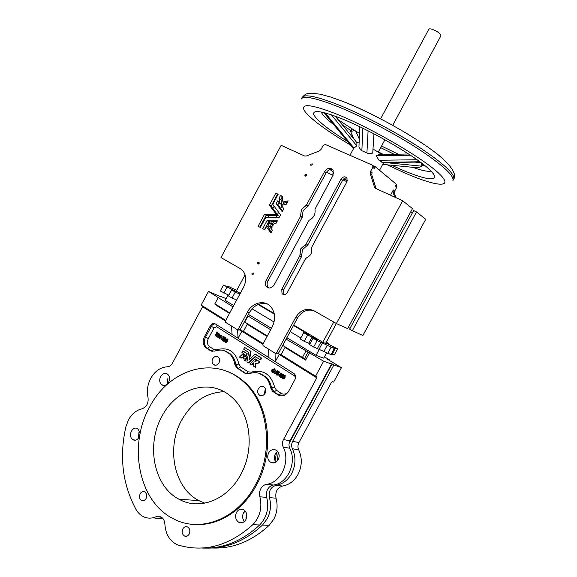 <?xml version="1.0" encoding="UTF-8"?>
<svg xmlns="http://www.w3.org/2000/svg" width="577" height="577" viewBox="0 0 577 577"><rect width="100%" height="100%" fill="white"/><g stroke="black" fill="none" stroke-linecap="round" stroke-linejoin="round"><path stroke-width="0.87" d="M362.861 128.209L361.858 150.712L366.914 152.898C368.847 153.929 370.787 153.972 372.735 153.028L373.961 133.821M421.051 162.793L421.917 166.198L384.751 162.519M380.596 118.848L428.805 29.276C429.201 28.691 430.392 28.713 432.375 29.333C437.755 31.533 440.604 33.69 440.915 35.788L392.677 125.353M304.937 174.86L304.93 175.884L306.481 175.581L306.495 174.564L304.937 174.86M251.947 273.296L252.012 274.479L253.418 274.133L253.361 272.957L251.947 273.296M257.659 262.658L257.71 263.819L259.138 263.487L259.087 262.326L257.659 262.658M310.678 164.171L310.664 165.173L312.229 164.878L312.251 163.875L310.678 164.171M267.526 228.333L269.293 226.054L269.856 226.48L270.317 225.751L272.279 226.862L271.334 228.622L272.366 230.209L270.909 232.928L267.519 228.348L269.264 229.329L270.93 227.179M262.715 228.723L267.014 220.616L270.296 220.645L269.43 223.458L267.634 223.53L268.586 225.037L266.819 227.309L266.264 226.884L264.749 229.711L262.91 228.831M271.68 220.681L277.357 220.847L275.893 223.645L274.053 223.645L272.943 225.484L271.01 224.475L271.356 223.595L270.7 223.537L271.608 220.724L273.419 221.683L272.495 224.251M304.786 245.175L306.171 243.941L341.05 179.115C343.106 176.454 345.096 176.144 347.022 178.185L346.921 181.827L311.883 246.927L311.623 248.759C312.193 252.841 310.606 255.784 306.87 257.587L305.478 258.821L287.368 292.467C285.68 294.811 283.898 295.2 282.009 293.635L281.771 289.286L299.802 255.784L300.812 248.709L304.786 245.175L306.466 246.134L302.499 249.653L301.497 256.707L283.523 290.101L283.913 294.602M306.416 205.08L324.62 171.542C327.534 167.719 330.376 167.243 333.138 170.107L333.008 175.408L314.963 209.292C315.677 214.312 313.7 217.991 309.027 220.32L274.111 284.923C271.709 288.284 269.163 288.875 266.466 286.682C265.095 284.865 264.98 282.759 266.12 280.372L300.458 216.483L301.461 209.552L306.416 205.08L308.068 206.155L303.127 210.612L302.132 217.522L267.894 281.208C266.762 283.588 266.877 285.687 268.247 287.497L268.731 287.966M236.743 290.346L228.744 286.632L227.497 286.242L228.103 287.014L223.465 285.088L236.015 291.428L236.57 292.056L231.702 289.979L235.272 292.092L239.888 294.061M223.465 285.088L220.284 291.017L228.881 295.244M293.462 325.464L307.238 333.621L308.681 334.631L303.668 332.669L307.664 335.049L316.506 339.11L317.992 340.149L313.037 338.23L317.098 340.639L334.321 348.508L335.194 348.724L333.737 347.34L337.61 348.833L325.832 342.969M303.668 332.669L300.256 338.987L304.252 341.382L310.073 343.726M243.004 353.751L244.064 354.92L245.016 354.141L244.828 355.41L246.307 355.843L246.704 353.499L242.737 350.967L241.907 352.497L243.306 353.384L243.004 353.751M239.448 357.04L240.782 357.964L241.727 357.134L242.693 357.653L243.415 355.497L242.304 354.393L239.448 357.04M242.65 357.682L243.148 357.798L243.927 356.355L242.787 354.53M244.641 356.341L243.328 358.122L244.201 358.685L243.999 360.034L245.34 360.899L246.127 356.838L244.641 356.341M255.286 363.661L258.482 363.034L259.268 361.57L257.854 360.603L254.897 361.418L256.577 359.875L255.171 358.93L249.913 363.849L251.312 364.707L253.404 362.825L253.628 366.236L255.301 367.311L255.286 363.661L258.446 363.063M149.558 407.167C168.772 369.482 213.887 355.086 242.665 381.072C267.988 401.945 274.76 450.406 255.207 485.286C237.652 518.867 200.702 533.213 174.03 519.084C138.588 502.322 127.827 445.538 149.558 407.167M195.906 524.493C218.64 525.77 243.018 510.4 256.311 485.401C275.828 450.587 269.048 402.219 243.746 381.375C237.371 375.858 230.353 372.035 222.693 369.9M286.105 339.117L323.647 361.202L315.561 376.168L316.831 376.586L316.823 377.841L283.487 439.559C282.225 442.083 282.139 444.593 283.235 447.081C290.714 461.211 281.143 482.747 266.653 484.298C264.172 484.745 262.218 486.216 260.804 488.726C259.477 491.294 259.174 493.991 259.895 496.804C262.376 507.695 260.003 516.999 252.762 524.724C229.206 545.806 204.453 552.615 178.495 545.15L176.75 544.486C169.537 540.743 165.585 533.977 164.885 524.168C164.633 520.627 163.248 518.168 160.745 516.797L155.97 516.761C151.722 518.593 147.604 518.6 143.608 516.776C140.514 515.275 137.997 512.859 136.064 509.52C122.504 484.276 119.122 456.667 125.909 426.691L128.498 419.861C131.866 413.824 136.352 410.146 141.942 408.819C146.645 407.016 148.671 403.229 148.022 397.466C146.623 390.982 147.517 384.635 150.698 378.44C154.896 371.119 160.449 367.232 167.373 366.792C169.458 366.662 171.138 365.486 172.422 363.265L202.866 306.149M259.895 496.804L266.711 497.388C265.99 494.604 266.285 491.943 267.598 489.404C268.997 486.93 270.93 485.473 273.397 485.026C287.757 483.504 297.213 462.227 289.762 448.257C288.673 445.797 288.752 443.316 290 440.821L331.479 364.051L329.669 362.962L333.903 364.938L292.618 441.333C291.378 443.814 291.306 446.281 292.395 448.733C296.044 456.941 295.792 465.235 291.623 473.63C287.851 480.252 282.672 484.153 276.102 485.322C270.663 487.06 268.449 491.157 269.452 497.619C271.385 505.034 270.606 512.145 267.108 518.961L262.477 525.07C245.658 540.599 227.324 548.28 207.468 548.114M189.718 532.715L189.833 530.393M189.191 534.071C187.951 536.083 186.4 536.733 184.532 536.04C182.173 534.41 181.618 532.023 182.88 528.878C184.135 526.851 185.707 526.21 187.59 526.938C189.912 528.575 190.446 530.955 189.191 534.071M146.031 498.578C144.813 500.547 143.32 501.189 141.553 500.504C139.425 498.968 138.963 496.718 140.168 493.753C141.401 491.763 142.908 491.128 144.69 491.849C146.789 493.385 147.236 495.629 146.031 498.578M275.957 462.155C274.118 459.689 273.902 456.955 275.301 453.955L277.674 451.416M278.258 459.638C276.008 463.014 273.325 463.8 270.209 462.011C267.562 459.573 267.043 456.522 268.644 452.858C270.93 449.433 273.642 448.675 276.801 450.565C279.355 453.003 279.845 456.025 278.258 459.638M218.986 362.846C217.341 365.299 215.481 365.861 213.396 364.534C211.896 362.976 211.672 361.036 212.725 358.714C214.384 356.247 216.252 355.692 218.344 357.062C219.815 358.613 220.025 360.546 218.986 362.846L219.621 360.776M264.403 394.271L264.958 390.636M265.088 393.283C263.35 395.836 261.352 396.377 259.109 394.899C257.515 393.233 257.263 391.213 258.345 388.826C260.104 386.244 262.109 385.717 264.367 387.246C265.918 388.912 266.163 390.925 265.088 393.283M138.422 438.318L138.956 432.361L139.764 431.17M139.605 436.262L139.194 437.157C137.405 440.006 135.278 440.864 132.825 439.724C130.301 437.676 129.825 434.806 131.39 431.12C133.2 428.249 135.343 427.406 137.816 428.588L140.132 433.471M167.287 384.058L167.878 378.454M168.635 382.284C166.623 385.378 164.315 386.201 161.704 384.744C159.497 382.688 159.129 379.976 160.615 376.622C162.642 373.499 164.972 372.692 167.604 374.199C169.761 376.262 170.107 378.959 168.635 382.284M244.403 521.464C242.354 518.882 242.066 515.982 243.537 512.765L245.059 510.854M245.86 519.603C243.941 522.618 241.547 523.49 238.69 522.221C235.517 519.827 234.789 516.538 236.505 512.369C238.467 509.311 240.89 508.452 243.79 509.808C246.869 512.225 247.562 515.492 245.86 519.603M271.911 462.833L272.041 462.285M275.128 460.893L276.462 452.556L277.854 451.647M243.609 512.636L245.391 511.258M240.732 474.582C227.439 500.071 199.115 510.746 178.985 499.206C153.605 486.202 145.931 444.687 161.957 416.334C176.173 388.566 209.018 377.87 230.317 395.981C250.093 411.257 255.546 448.163 240.732 474.582M204.763 503.158L198.885 500.62C173.901 488.005 166.089 447.665 181.668 420.15C192.018 402.046 206.119 392.562 223.963 391.689M231.11 373.261L231.687 373.319M230.612 373.016L231.189 373.081M245.939 519.459L246.336 512.989M277.551 460.713L277.984 454.395L278.734 453.27M324.462 356.831L329.46 359.846L327.7 359.399L341.433 367.672L333.621 382.111L332.366 381.707L331.342 382.58L298.922 442.552C297.696 445.011 297.624 447.449 298.713 449.872C302.348 457.987 302.11 466.187 297.992 474.482C294.263 481.023 289.135 484.875 282.622 486.029C277.227 487.745 275.034 491.799 276.044 498.189C277.977 505.51 277.212 512.542 273.758 519.271L269.178 525.315C251.839 541.233 232.964 548.799 212.538 548.02M421.917 166.198L417.798 167.806L382.681 164.387M356.925 142.627L356.824 145.887L353.737 148.253L349.943 155.307M356.889 142.627L359.11 142.829M361.858 150.712L361.152 150.438L358.937 147.157L359.738 126.702M372.994 148.974L381.931 154.477M420.294 162.05L382.926 162.541L378.988 160.283L376.197 155.797L379.212 154.528L381.137 154.492M352.41 135.79L350.592 131.39L354.797 130.618L355.656 131.015L359.262 138.956M402.681 200.731L336.369 323.553L347.657 328.623L412.483 208.629L402.681 200.731L375.649 188.405L374.624 187.446L370.275 173.749L370.557 171.419L372.771 167.316L374.257 168.542L375.252 166.695L372.8 165.613M375.252 166.695L396.399 184.294L395.447 186.054L396.796 187.164L394.697 191.052L393.348 189.956L390.521 195.185M258.099 304.512L274.327 314.126M326.106 342.471L328.407 343.402L326.279 342.147M336.333 323.531L325.608 343.394L322.832 342.284L333.751 322.053M245.081 274.818L236.346 291.089L240.241 293.397M258.655 304.295L274.198 313.499M293.693 325.039L322.832 342.284M279.03 202.491L277.905 204.669L282.658 211.045M287.303 202.397L284.627 203.039L282.925 201.972L282.24 197.211L282.564 196.44L280.595 195.459L279.001 198.286L280.71 199.361L282.499 196.642M282.925 201.972L288.139 200.846L286.293 204.229L281.569 205.383L283.79 208.852L282.211 211.687L276.188 203.609L277.761 200.796L279.672 203.356L281.381 204.417L281.295 199.974L280.71 199.361M332.857 169.688C330.203 168.946 327.988 169.963 326.214 172.725L308.068 206.155M346.979 178.113C345.197 177.774 343.741 178.495 342.615 180.291L307.844 244.9L306.466 246.134M273.419 221.683L276.902 221.77M270.988 224.366L272.726 225.369L273.087 224.597L271.356 223.602L273.087 224.597M267.093 220.565L268.832 221.568L267.764 223.479M262.715 228.629L264.468 229.61L267.663 223.652M268.832 221.568L270.058 221.604M272.055 226.747L271.478 227.497L269.776 226.523L271.478 227.497M269.264 229.329L271.291 232.214M278.085 194.449L277.515 194.254L271.147 206.213L278.128 215.56L266.213 215.315L259.838 227.201M271.147 206.213L269.423 205.167L276.412 214.536L264.554 214.24L258.107 226.285L260.4 227.403L265.824 217.385L279.023 217.731L280.588 214.904L272.791 204.402L278.128 194.233L275.806 193.172L269.423 205.167L271.147 206.213L277.58 194.211M370.557 171.419L372.05 172.631L371.776 174.954L376.117 188.614L374.624 187.446M313.816 310.657C307.079 308.919 301.598 311.443 297.364 318.23L278.424 353.369L276.996 353.881L275.561 353.384M267.382 304.021C260.003 302.261 253.967 305.204 249.257 312.842L240.227 329.633L238.871 330.145L237.313 329.575M305.103 358.692L304.656 359.521M292.15 351.84L292.416 351.343M346.791 181.647L347.368 180.572L343.748 178.913M331.22 174.47L333.665 173.562M291.94 351.71L292.207 351.213M350.051 328.335L348.342 327.354M410.701 211.932L412.497 212.762M394.697 191.052L394.437 193.266L393.088 192.177L394.668 197.082M393.088 192.177L393.348 189.956M289.12 443.396L332.1 363.849M225.758 320.372L201.157 305.089L208.485 291.414L219.859 296.354M162.779 518.391L158.336 518.427M266.711 497.388C269.192 508.149 266.855 517.345 259.693 524.969C242.088 541.183 222.953 548.878 202.296 548.056M162.072 517.677L157.485 518.456L152.992 517.764M220.089 336.78L219.88 334.141L219.368 333.953L217.63 337.192L218.322 337.495L219.267 335.735M220.695 337.242L221.734 335.316L221.034 335.013L219.693 337.516L219.419 333.982L219.88 334.141M217.861 337.336L219.202 334.84L219.469 338.367L219.988 338.555L220.515 337.581M221.95 337.913L220.674 337.235L221.582 338.216M224.064 341.267L225.268 341.043M226.278 339.226L225.679 337.797M244.626 347.462L250.995 351.364L244.626 347.462L243.667 349.15L248.629 352.359L246.92 361.88L248.312 362.81L255.128 356.528L260.213 359.723L261.179 357.956L255.106 354.148L249.004 359.81L250.541 351.213L251.009 351.422L249.581 359.269M260.234 359.731L260.725 359.846L261.626 358.101L255.589 354.285M261.626 358.101L261.172 357.949L261.626 358.101M248.326 362.818L248.817 362.947L255.517 356.737M246.249 355.886L246.761 355.987L247.158 353.643L243.184 351.112M244.576 355.071L244.121 354.92L244.929 354.747M240.804 357.971L242.116 357.343M243.92 356.29L243.458 356.139L243.92 356.29M245.355 360.906L245.86 361L246.581 356.983L244.698 356.312M255.532 361.656L257.032 359.94L255.654 359.067M258.438 363.056L258.936 363.178L259.715 361.649L257.854 360.603M259.715 361.649L259.261 361.498L259.715 361.649M255.315 367.318L255.82 367.405L255.741 363.806M251.283 364.722L251.767 364.852L253.555 363.214M257.032 359.94L256.577 359.788L257.032 359.94M274.832 370.326L274.342 368.79L271.962 369.662L271.673 371.004L272.474 372.374L274.724 371.48L273.613 370.773L274.284 371.667L272.459 371.869L272.221 369.807L274.147 369.136L274.832 370.326L275.611 370.347L274.198 368.71M273.209 372.23L272.661 369.944L274.097 369.1M274.587 371.711L274.017 372.331M273.072 372.605L275.164 371.617L273.613 370.773M275.229 373.99L276.549 373.24L277.782 370.953L277.09 370.658L275.2 373.593M275.344 373.571L275.078 373.023L274.356 373.052L274.818 373.874L276.109 373.103L277.09 370.658M276.26 373.153L275.712 373.723M277.075 375.173L278.251 374.899M278.316 374.79L278.503 371.927M277.212 374.783L276.578 373.773L276.657 375.05L278.345 374.747M278.049 374.661L277.674 374.913M277.905 374.61L277.797 372.028L278.395 371.833L278.655 372.583L279.427 372.648L278.72 371.538M280.516 375.735L281.518 373.211L278.201 374.87L279.427 375.649L279.254 376.593L280.191 375.67L279.867 375.461L281.078 373.074M279.254 376.593L279.694 376.731L280.069 376.038M283.156 379.06L285.06 377.87L285.24 375.591L284.728 375.375M281.064 377.74L282.449 377.365M283.35 375.75L283.17 374.278L282.665 374.062M225.946 342.471L227.771 341.346L227.958 339.175L227.554 338.995M216.534 336.333L218.452 335.461L218.539 333.448L216.858 332.352L215.127 335.583L215.885 336.074L217.991 335.302L218.077 333.282L216.858 332.352M223.155 338.403L222.542 338.057M222.534 337.018L223.631 337.062L223.515 338.108L221.59 338.201L220.984 339.334L222.607 340.372L221.366 339.189L221.813 338.353L223.746 338.252L223.84 336.802L222.304 336.874L223.364 336.881M224.439 337.985L224.302 336.961L223.544 336.55M222.974 338.735L223.854 338.793M222.607 340.372L223.234 340.235L221.835 339.341L222.354 338.425M316.823 377.841L279.189 354.429L275.287 361.671L294.306 373.759C295.749 375.439 295.943 377.408 294.905 379.659L288.666 391.228C285.68 395.743 282.095 396.947 277.898 394.841L272.438 391.184L270.454 387.405C269.661 382.984 267.807 379.392 264.886 376.637C260.328 372.684 255.164 371.689 249.379 373.658L244.843 373.204L236.606 367.751L234.709 364.08C233.981 359.723 232.192 356.233 229.35 353.6C225.08 349.979 220.234 349.143 214.81 351.097L210.49 350.715L205.563 347.426C202.873 344.57 202.491 341.021 204.424 336.78L210.23 325.969C211.687 323.704 213.425 323.041 215.423 323.978L232.084 334.465L231.536 326.055M208.485 291.414L232.993 306.899M229.754 312.922L214.875 303.798L218.07 297.847M267.079 336.456L247.244 324.288L243.444 331.357L263.213 343.647M267.346 335.973L244.742 322.11L248.016 316.016L270.685 329.763M262.874 344.281L241.85 331.205L238.07 338.237L275.287 361.671L275.049 353.167M223.789 336.629L223.349 336.478M302.002 357.221L301.735 357.726M329.46 359.846L329.215 360.308M226.206 298.655L219.988 296.116M274.811 391.927L274.919 392.497M341.433 367.672L333.903 364.938M247.634 315.857L248.016 316.016M323.647 361.202L331.479 364.051M326.517 353.016L323.726 358.187L316.066 355.353L286.877 337.689M271.442 328.349L248.413 314.415M233.728 305.529L225.261 300.408L228.189 294.955M237.558 329.669L238.07 338.237L232.084 334.465M315.561 376.168L281.049 354.725L278.157 353.723M239.866 330.058L243.444 331.357M305.86 351.097L302.42 357.48L304.721 358.295L305.615 360.106L284.98 347.441L281.049 354.725M302.42 357.48L282.723 345.399M284.98 347.441L285.182 346.907M247.244 324.288L247.432 323.762M268.925 357.668L268.644 349.172M241.85 331.205L242.001 330.837M229.502 313.398L216.692 305.536L217.255 305.255M284.663 375.353L282.809 376.579L282.73 378.938L284.62 377.733L284.663 375.353L285.103 375.49M284.353 377.567L284.475 375.699L283.047 376.731L282.838 378.519L283.797 378.361L284.353 377.567M284.62 377.733L285.06 377.87M284.555 375.764L283.487 376.868L283.278 378.656L282.838 378.519M283.87 378.757L284.75 377.776M282.6 374.04L280.747 375.266L280.667 377.618L282.557 376.42L282.6 374.04L283.04 374.177M281.727 377.041L282.413 374.386L280.992 375.418L280.775 377.207L281.727 377.041M281.8 377.437L282.687 376.456M282.492 374.451L281.432 375.555L281.215 377.336L280.775 377.207M278.864 374.826L279.6 375.295L280.357 373.896L278.864 374.826L279.657 375.187M281.136 373.11L281.576 373.247M280.004 376.016L280.364 376.132M279.867 375.461L280.307 375.598M280.018 374.516L279.304 374.956M277.89 373.131L278.33 373.269M277.732 372.576L278.172 372.713M277.797 372.028L278.237 372.172M278.655 372.583L279.427 372.648M278.987 372.511L278.604 371.501L279.044 371.638M278.604 371.501L277.537 371.884L277.739 374.055L277.111 374.783M276.837 374.704L276.578 373.773M277.342 370.816L277.782 370.953M274.854 373.369L274.638 372.886M275.171 370.21L275.611 370.347M274.342 368.79L274.782 368.927M274.724 371.48L275.164 371.617M272.683 372.042L273.123 372.179M272.221 369.807L272.661 369.944M254.897 361.418L255.351 361.563M250.555 351.27L251.009 351.422M227.388 338.937L225.657 340.134L225.549 342.363L227.309 341.187L227.388 338.937L227.857 339.096M226.537 341.8L227.208 339.276L225.881 340.279L225.657 341.973L226.537 341.8M227.309 341.187L227.771 341.346M226.501 342.248L227.497 341.252M227.324 339.377L226.343 340.43L226.083 342.089M225.506 337.74L223.775 338.937L223.667 341.166L225.427 339.99L225.506 337.74L225.968 337.898M223.847 340.827L225.189 339.831L225.326 338.072L223.999 339.074L224.042 340.892M224.612 341.05L225.614 340.055M225.441 338.18L224.46 339.233L224.201 340.884M221.417 338.158L220.674 337.235M219.527 338.403L221.265 335.158L221.734 335.316M217.774 333.499L216.902 332.828L215.517 335.396L216.541 335.937L217.753 335.143L217.774 333.499M217.991 335.302L218.452 335.461M218.077 333.282L218.539 333.448M217.305 333.095L215.986 335.554L216.627 335.944M215.517 335.396L215.986 335.554M217.327 336.088L218.185 335.367M222.765 340.077L223.234 340.235M221.366 339.189L221.835 339.341M316.066 355.353L319.297 349.359M328.01 344.137L328.407 343.402M332.251 354.17L334.299 354.956L337.61 348.833M313.037 338.23L309.604 344.592L313.657 347.022L331.825 354.956L335.194 348.724M313.657 347.022L317.098 340.639M304.252 341.382L307.664 335.049M252.084 308.832L274.068 322.002M290.144 331.624L300.79 337.999M231.702 289.979L228.499 295.943L232.055 298.078L235.272 292.092M232.055 298.078L236.7 299.997M223.789 293.123L226.985 287.173M416.551 211.91L413.673 210.583L349.604 329.164L352.338 330.729L416.551 211.91L425.732 219.31L362.911 335.475L352.338 330.729M264.554 214.24L266.3 215.264L259.866 227.215M336.369 323.553L313.902 310.7C306.661 307.62 300.574 309.885 295.626 317.487L276.628 352.749L275.2 353.261L263.04 345.652L262.91 344.209L272.149 327.036C275.784 319.312 275.344 312.546 270.829 306.733C264.72 299.47 252.308 302.435 247.425 312.107L238.366 328.955L237.01 329.467L225.578 322.327L225.463 320.92L243.645 287.065C246.624 280.754 246.329 275.272 242.766 270.627L240.32 268.637L220.977 257.573L281.158 145.317L304.533 155.978L306.293 155.985L319.319 150.972L321.072 149.385L323.199 145.433L325.327 144.474L372.223 165.109L373.543 166.27M333.766 172.35L330.066 169.566M396.255 185.051L396.853 185.614L396.796 187.164M394.437 193.266L395.844 197.615M279.672 203.356L279.593 198.899L279.001 198.286M374.257 168.542L374.329 166.919M372.771 167.316L372.843 165.686M270.317 225.751L272.279 226.869M264.468 214.298L266.213 215.315M276.412 214.536L278.128 215.56M268.117 217.442L269.25 215.336M272.892 208.549L274.147 206.213M283.877 202.563L282.506 205.123M281.872 206.299L280.725 208.448M278.669 212.264L277.414 214.608M276.917 215.531L275.784 217.644M273.613 221.691L272.928 222.96M270.058 228.304L269.38 229.574M346.972 181.726L342.889 179.844M333.059 175.314L326.474 172.285M410.485 155.206L376.197 155.797M359.478 133.395L355.656 131.015M420.734 162.62L419.162 162.072M416.053 162.108L420.907 162.707L415.18 162.123M353.975 139.071L350.592 131.39M356.824 145.887L331.335 114.794M423.071 164.164L422.025 165.188L425.444 166.053M351.508 128.801L351.429 130.892L342.269 124.783M339.233 105.173C316.852 96.352 304.483 93.784 302.132 97.477C306.373 92.515 308.479 93.676 311.104 93.178L320.242 94.195L330.866 97.095L343.452 101.646C368.22 111.448 401.051 128.916 423.98 144.481C446.987 159.569 458.088 173.388 453.717 179.072C455.332 174.319 443.994 163.818 419.703 147.568C396.038 132.133 363.46 114.989 339.233 105.173M387.275 164.834L404.657 172.884C436.255 186.739 455.008 188.823 439.241 173.735C424.045 158.863 373.434 129.133 338.172 114.708C312.186 104.473 300.841 102.958 304.129 110.178C308.154 117.239 326.95 131.116 350.427 144.978M302.132 97.477L301.317 99.006C303.639 95.356 315.987 97.96 338.353 106.817C362.565 116.662 395.137 133.806 418.808 149.219C443.122 165.44 454.481 175.898 452.895 180.601L453.717 179.072M321.317 111.996C322.283 114.823 326.402 118.999 333.665 124.545M352.533 137.304L353.283 137.773M378.375 151.895L383.402 154.456M347.57 141.502C327.902 129.291 316.585 120.254 313.628 114.405C312.554 109.378 322.55 111.058 343.596 119.461C373.571 131.787 416.176 156.771 429.512 169.595C443.324 182.606 427.831 181.2 400.51 169.256L391.653 165.26M228.701 295.164L231.867 289.265M308.789 343.142L312.171 336.86M243.119 355.843L243.581 355.987M266.653 484.298L273.397 485.026M269.178 525.315L262.477 525.07M282.622 486.029L276.102 485.322M412.757 167.316C421.91 170.59 428.004 171.838 431.026 171.073M394.141 154.261L380.669 147.64M417.084 159.728L378.988 160.283M381.83 162.281L419.919 161.776M295.568 377.257L294.696 376.024L216.7 326.784L214.11 327.772L208.319 338.562C206.811 341.988 207.251 344.7 209.631 346.69L213.916 349.489L216.786 349.734C228.225 346.662 235.604 351.465 238.928 364.137L240.587 366.871L248.233 371.848L251.247 372.151C263.235 369.136 271.053 374.213 274.695 387.398L276.47 390.254L281.251 393.37C283.624 394.69 285.903 394.293 288.082 392.18M225.427 320.992L202.678 306.841M216.692 305.536L216.945 305.067M263.682 375.158L263.235 375.302M229.451 353.095L228.961 353.261M298.922 442.552L292.618 441.333M298.713 449.872L292.395 448.733M276.044 498.189L269.452 497.619M283.235 447.081L289.762 448.257M252.762 524.724L259.693 524.969M155.97 516.761L161.091 516.978M283.487 439.559L290 440.821M280.299 395.808L277.898 394.841M281.251 393.37L278.943 395.13L273.116 391.711M276.47 390.254L274.162 391.999L271.5 387.701L270.454 387.405M274.695 387.398L271.5 387.701C270.707 383.287 268.853 379.702 265.939 376.954L259.585 373.442M246.682 373.925L244.843 373.204M234.709 364.08L235.791 364.412L237.688 368.076L246.018 373.543L237.19 368.198M238.928 364.137L235.791 364.412C235.063 360.062 233.274 356.579 230.432 353.946L224.893 350.881M212.17 351.379L210.49 350.715M204.424 336.78L205.527 337.156C203.602 341.389 203.984 344.931 206.674 347.772L211.701 351.09L206.205 347.909M208.319 338.562L205.527 337.156L211.326 326.358L210.23 325.969M214.11 327.772L211.326 326.358C212.358 324.613 213.714 323.812 215.38 323.949M309.611 352.698L305.615 360.106M304.721 358.295L308.154 351.948M246.92 373.961L246.018 373.543L248.233 371.848M251.247 372.151L251.312 373.074M236.606 367.751L238.38 368.544L240.587 366.871M216.837 350.455L216.786 349.734M212.372 351.415L211.701 351.09L213.916 349.489M205.563 347.426L207.417 348.284L209.631 346.69M294.696 376.024L295.114 374.906M216.7 326.784L217.039 324.995M283.047 376.731L283.487 376.868M280.992 375.418L281.432 375.555M276.109 373.103L276.549 373.24M256.577 359.875L257.025 360.019M255.222 358.923L255.669 359.067M251.312 364.707L251.767 364.852M255.366 367.26L255.82 367.405M258.482 363.034L258.936 363.178M259.268 361.57L259.722 361.714M244.158 356.593L244.569 356.723M245.405 360.856L245.86 361M246.127 356.838L246.581 356.983M242.693 357.653L243.148 357.798M243.472 356.211L243.927 356.355M243.119 355.922L243.581 356.074L243.119 355.922M243.415 355.576L243.869 355.72M243.415 355.497L243.876 355.648M242.362 354.393L242.816 354.538L242.362 354.386M240.833 357.956L241.294 358.101M246.307 355.843L246.761 355.987M246.718 353.542L247.172 353.694M242.737 350.967L243.198 351.119M248.355 362.803L248.817 362.947M260.277 359.702L260.725 359.846M261.179 358.021L261.633 358.166M255.157 354.141L255.611 354.292M225.881 340.279L226.343 340.43M223.999 339.074L224.46 339.233M217.356 332.669L217.825 332.835M215.798 335.569L216.267 335.735M222.239 337.956L222.708 338.115M221.813 338.353L222.282 338.511M223.746 338.252L224.114 338.374M223.941 337.884L224.381 338.035M223.753 336.737L224.215 336.896M330.946 354.761L334.321 348.508M327.707 353.521L331.104 347.231M323.805 351.689L327.217 345.378M319.074 349.244L322.493 342.926M317.437 348.472L320.855 342.139M307.022 334.025L307.238 333.621M227.316 286.74L227.54 286.336M280.501 195.502L282.203 196.584M280.595 195.459L282.297 196.541M276.188 203.609L277.905 204.669L276.188 203.609M276.188 203.522L277.905 204.583M276.628 352.749L278.424 353.369M295.626 317.487L297.364 318.23M374.444 187.02L375.937 188.189M370.275 173.749L371.776 174.954M238.366 328.955L240.227 329.633M247.425 312.107L249.257 312.842M324.62 171.542L326.214 172.725M266.12 280.372L267.894 281.208M300.458 216.483L302.132 217.522M300.523 216.036L302.197 217.075M306.762 204.77L308.414 205.845M341.05 179.115L342.615 180.291M281.771 289.286L283.523 290.101M299.802 255.784L301.497 256.707M300.062 253.952L301.757 254.883M306.171 243.941L307.844 244.9M271.356 223.681L273.087 224.684M271.601 220.739L273.332 221.748M267.014 220.616L268.759 221.618M266.379 226.862L266.927 227.172L266.379 226.862M270.224 225.795L271.962 226.79M267.519 228.434L269.264 229.415M269.856 226.48L271.594 227.468M258.092 226.184L259.852 227.165M269.416 205.066L271.147 206.119M275.806 193.172L277.515 194.254M275.9 193.129L277.609 194.211M344.895 102.179C377.985 115.212 426.338 143.334 443.129 159.028M323.834 112.558L353.485 148.715M353.997 148.08L325.147 112.897M366.914 152.898L368.097 130.806M304.93 175.884L305.363 176.187M252.012 274.479L252.524 274.717M257.71 263.819L258.222 264.071M310.664 165.173L311.082 165.484M242.665 381.072L243.746 381.375M184.532 536.04L187.107 536.076M141.553 500.504L143.745 500.648M270.209 462.011L274.832 462.696M213.396 364.534L215.82 365.241M259.109 394.899L262.059 395.678M132.825 439.724L135.631 440.15M161.704 384.744L164.604 385.443M238.69 522.221L242.982 522.394M198.885 500.62L178.985 499.206M383.683 162.534L379.522 170.251M280.66 395.865L272.438 391.184M258.871 373.218L264.886 376.637M224.273 350.672L229.35 353.6M284.8 375.454L285.24 375.591M282.73 374.141L283.17 374.278M278.713 371.588L279.153 371.725M276.765 374.639L277.205 374.776M274.602 368.999L275.041 369.136M272.459 371.869L272.907 372.014M244.093 354.934L244.525 355.071M227.497 339.016L227.958 339.175M226.018 342.096L225.657 341.973M225.614 337.819L226.076 337.978M217.875 333.059L218.337 333.217M223.84 336.802L224.302 336.961M227.244 286.711L227.497 286.242M396.853 185.614L396.046 184.943M279.593 198.899L281.295 199.974M266.466 286.682L268.247 287.497M282.009 293.635L283.761 294.436M384.924 139.742L378.288 152.061M408.653 154.001L379.212 154.528M357.149 142.945L335.208 116.165M398.281 154.189L381.534 146.039M338.007 119.583L354.797 130.618"/></g></svg>
